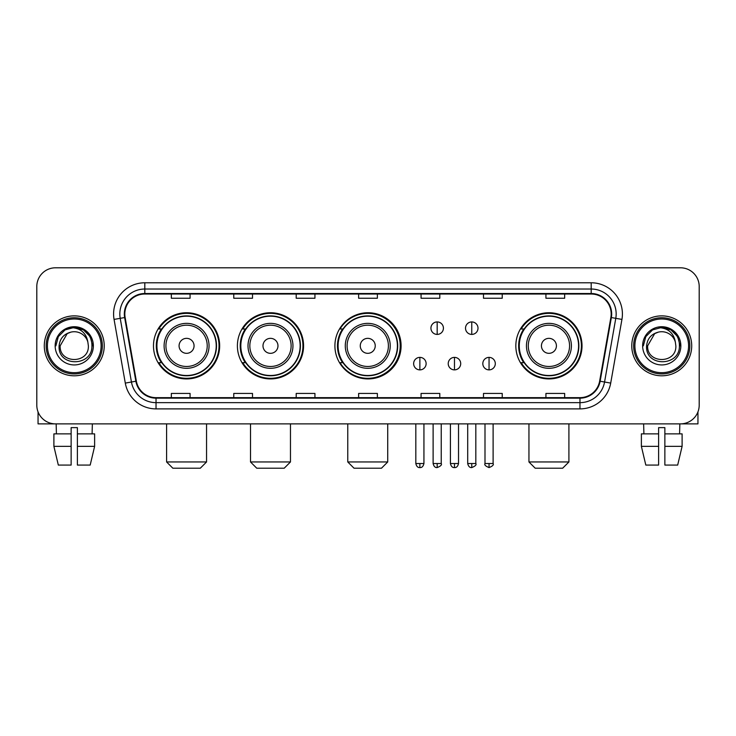 <?xml version="1.0" encoding="UTF-8"?>
<svg xmlns="http://www.w3.org/2000/svg" width="736" height="736" viewBox="0 0 736 736"><rect width="100%" height="100%" fill="white"/><g stroke="black" fill="none" stroke-linecap="round" stroke-linejoin="round"><path stroke-width="1.1" d="M515.835 345.837A33.092 33.092 0 0 0 548.927 378.93A33.092 33.092 0 0 0 582.02 345.837A33.092 33.092 0 0 0 548.927 312.745A33.092 33.092 0 0 0 515.835 345.837M334.908 345.837A33.092 33.092 0 0 0 368 378.93A33.092 33.092 0 0 0 401.092 345.837A33.092 33.092 0 0 0 368 312.745A33.092 33.092 0 0 0 334.908 345.837M237.397 345.837A33.092 33.092 0 0 0 270.48 378.93A33.092 33.092 0 0 0 303.572 345.837A33.092 33.092 0 0 0 270.48 312.745A33.092 33.092 0 0 0 237.397 345.837M153.484 345.837A33.092 33.092 0 0 0 186.576 378.93A33.092 33.092 0 0 0 219.659 345.837A33.092 33.092 0 0 0 186.576 312.745A33.092 33.092 0 0 0 153.484 345.837M161.423 362.692A30.277 30.277 0 0 1 161.423 328.983M245.327 362.692A30.277 30.277 0 0 1 245.327 328.983M342.599 362.692A30.277 30.277 0 0 1 342.599 328.983M523.774 362.692A30.277 30.277 0 0 1 523.774 328.983M36.8 286.525L36.8 405.15A18.731 18.731 0 0 0 55.531 423.881L680.469 423.881A18.731 18.731 0 0 0 699.2 405.15L699.2 286.525A18.731 18.731 0 0 0 680.469 267.794L55.531 267.794A18.731 18.731 0 0 0 36.8 286.525L36.8 405.15M44.289 345.837A29.964 29.964 0 0 0 74.262 375.802A29.964 29.964 0 0 0 104.227 345.837A29.964 29.964 0 0 0 74.262 315.873A29.964 29.964 0 0 0 44.289 345.837A29.964 29.964 0 0 0 74.262 375.802A29.964 29.964 0 0 0 104.227 345.837A29.964 29.964 0 0 0 74.262 315.873A29.964 29.964 0 0 0 44.289 345.837M631.773 345.837A29.964 29.964 0 0 0 661.738 375.802A29.964 29.964 0 0 0 691.711 345.837A29.964 29.964 0 0 0 661.738 315.873A29.964 29.964 0 0 0 631.773 345.837A29.964 29.964 0 0 0 661.738 375.802A29.964 29.964 0 0 0 691.711 345.837A29.964 29.964 0 0 0 661.738 315.873A29.964 29.964 0 0 0 631.773 345.837M124.826 313.996A19.982 19.982 0 0 1 144.808 294.023L591.192 294.023A19.982 19.982 0 0 1 610.871 317.464L599.638 381.147A19.982 19.982 0 0 1 579.968 397.652L156.032 397.652A19.982 19.982 0 0 1 136.362 381.147L125.129 317.464A19.982 19.982 0 0 1 124.826 313.996M124.329 313.996A20.479 20.479 0 0 0 124.642 317.556L135.866 381.23A20.479 20.479 0 0 0 156.032 398.158L579.968 398.158A20.479 20.479 0 0 0 600.134 381.23L611.358 317.556A20.479 20.479 0 0 0 591.192 293.517L144.808 293.517A20.479 20.479 0 0 0 124.329 313.996M114.062 319.415A31.216 31.216 0 0 1 144.808 282.78L591.192 282.78A31.216 31.216 0 0 1 621.938 319.415L610.705 383.097A31.216 31.216 0 0 1 579.968 408.894L156.032 408.894A31.216 31.216 0 0 1 125.295 383.097L114.062 319.415L120.216 318.329A24.969 24.969 0 0 1 144.808 289.027L591.192 289.027A24.969 24.969 0 0 1 615.784 318.329L604.56 382.012A24.969 24.969 0 0 1 579.968 402.647L156.032 402.647A24.969 24.969 0 0 1 131.44 382.012L120.216 318.329A24.969 24.969 0 0 1 119.83 313.996M680.469 267.794L55.531 267.794M55.531 423.881L680.469 423.881M699.2 405.15L699.2 286.525M600.134 381.23L604.56 382.012L615.784 318.329L621.938 319.415M358.634 294.023L358.634 298.246L377.366 298.246L377.366 294.023M296.203 294.023L296.203 298.246L314.934 298.246L314.934 294.023M233.772 294.023L233.772 298.246L252.503 298.246L252.503 294.023M171.341 294.023L171.341 298.246L190.072 298.246L190.072 294.023M421.066 294.023L421.066 298.246L439.797 298.246L439.797 294.023M483.497 294.023L483.497 298.246L502.228 298.246L502.228 294.023M545.928 294.023L545.928 298.246L564.659 298.246L564.659 294.023M377.366 397.652L377.366 393.429L358.634 393.429L358.634 397.652M314.934 397.652L314.934 393.429L296.203 393.429L296.203 397.652M252.503 397.652L252.503 393.429L233.772 393.429L233.772 397.652M190.072 397.652L190.072 393.429L171.341 393.429L171.341 397.652M439.797 397.652L439.797 393.429L421.066 393.429L421.066 397.652M502.228 397.652L502.228 393.429L483.497 393.429L483.497 397.652M564.659 397.652L564.659 393.429L545.928 393.429L545.928 397.652M38.051 411.875L38.051 423.881L110.474 423.881M53.894 433.863L53.894 446.347L58.328 465.078L53.894 446.347L53.894 433.863L71.134 433.863L71.134 427.625L77.381 427.625L77.381 433.863L94.622 433.863L94.622 446.347L90.188 465.078L94.622 446.347L77.381 446.347L77.381 433.863M92.368 423.881L92.092 433.863M71.134 433.863L71.134 465.078L58.328 465.078M53.894 446.347L71.134 446.347M90.188 465.078L77.381 465.078L77.381 446.347M56.157 423.881L56.424 433.863M101.108 345.837A26.846 26.846 0 0 0 74.262 318.992A26.846 26.846 0 0 0 47.417 345.837A26.846 26.846 0 0 0 74.262 372.683A26.846 26.846 0 0 0 101.108 345.837M102.35 345.837A28.097 28.097 0 0 0 74.262 317.74A28.097 28.097 0 0 0 46.166 345.837A28.097 28.097 0 0 0 74.262 373.934A28.097 28.097 0 0 0 102.35 345.837M88.366 345.837C89.231 364.035 59.285 364.035 60.15 345.837L67.206 333.62L70.757 332.166C63.765 334.07 59.883 338.624 59.101 345.837C57.601 367.301 92.552 366.749 91.917 345.837C92.028 339.912 89.829 335.018 85.33 331.136C81.236 328.146 76.682 326.977 71.668 327.621C80.896 328.348 86.287 333.169 87.86 342.084L88.366 345.837C89.231 364.035 59.285 364.035 60.15 345.837L67.206 333.62L70.757 332.166L67.206 333.62L60.15 345.837L67.206 333.62L70.757 332.166L67.206 333.62L60.15 345.837L67.206 333.62L70.757 332.166L67.206 333.62L60.15 345.837L67.206 333.62L70.757 332.166L67.206 333.62L60.15 345.837C59.285 364.035 89.231 364.035 88.366 345.837C89.231 364.035 59.285 364.035 60.15 345.837C59.285 364.035 89.231 364.035 88.366 345.837C89.231 364.035 59.285 364.035 60.15 345.837C59.285 364.035 89.231 364.035 88.366 345.837L87.86 342.084A14.113 14.113 0 0 0 70.757 332.166M55.154 345.837A19.108 19.108 0 0 0 74.262 364.936A19.108 19.108 0 0 0 93.362 345.837A19.108 19.108 0 0 0 74.262 326.729A19.108 19.108 0 0 0 55.154 345.837M71.668 327.621L65.062 329.903L58.319 336.637L55.862 345.837L58.319 336.637L65.062 329.903L74.262 327.437L83.462 329.903L90.197 336.637L92.662 345.837L90.197 336.637L83.462 329.903L74.262 327.437L65.062 329.903L58.319 336.637L55.862 345.837L58.319 336.637L65.062 329.903L74.262 327.437L83.462 329.903L90.197 336.637L92.662 345.837L90.197 336.637L83.462 329.903L74.262 327.437L65.062 329.903L58.319 336.637L55.862 345.837L58.319 336.637L65.062 329.903L74.262 327.437L83.462 329.903L90.197 336.637L92.662 345.837M200.312 468.206L172.84 468.206L166.594 461.96L206.549 461.96L200.312 468.206M194.065 345.837A7.489 7.489 0 0 0 186.576 338.348A7.489 7.489 0 0 0 179.078 345.837A7.489 7.489 0 0 0 186.576 353.326A7.489 7.489 0 0 0 194.065 345.837M209.052 345.837A22.476 22.476 0 0 0 186.576 323.362A22.476 22.476 0 0 0 164.1 345.837A22.476 22.476 0 0 0 186.576 368.313A22.476 22.476 0 0 0 209.052 345.837A22.476 22.476 0 0 1 186.576 368.313A22.476 22.476 0 0 1 164.1 345.837M216.228 345.837A29.652 29.652 0 0 0 186.576 316.186A29.652 29.652 0 0 0 156.915 345.837A29.652 29.652 0 0 0 186.576 375.489A29.652 29.652 0 0 0 216.228 345.837M219.034 345.837A32.467 32.467 0 0 1 158.829 362.692L161.837 362.692A29.937 29.937 0 0 0 206.374 368.285A29.937 29.937 0 0 0 206.374 323.389A29.937 29.937 0 0 0 161.837 328.983L158.829 328.983A32.467 32.467 0 0 1 219.034 345.837M284.216 468.206L256.744 468.206L250.507 461.96L290.462 461.96L284.216 468.206M277.978 345.837A7.489 7.489 0 0 0 270.48 338.348A7.489 7.489 0 0 0 262.991 345.837A7.489 7.489 0 0 0 270.48 353.326A7.489 7.489 0 0 0 277.978 345.837M292.956 345.837A22.476 22.476 0 0 0 270.48 323.362A22.476 22.476 0 0 0 248.004 345.837A22.476 22.476 0 0 0 270.48 368.313A22.476 22.476 0 0 0 292.956 345.837A22.476 22.476 0 0 1 270.48 368.313A22.476 22.476 0 0 1 248.004 345.837M300.141 345.837A29.652 29.652 0 0 0 270.48 316.186A29.652 29.652 0 0 0 240.828 345.837A29.652 29.652 0 0 0 270.48 375.489A29.652 29.652 0 0 0 300.141 345.837M302.947 345.837A32.467 32.467 0 0 1 242.733 362.692L245.741 362.692A29.937 29.937 0 0 0 290.288 368.285A29.937 29.937 0 0 0 290.288 323.389A29.937 29.937 0 0 0 245.741 328.983L242.733 328.983A32.467 32.467 0 0 1 302.947 345.837M381.487 468.206L354.016 468.206L347.769 461.96L387.725 461.96L381.487 468.206M375.24 345.837A7.489 7.489 0 0 0 367.752 338.348A7.489 7.489 0 0 0 360.263 345.837A7.489 7.489 0 0 0 367.752 353.326A7.489 7.489 0 0 0 375.24 345.837M390.227 345.837A22.476 22.476 0 0 0 367.752 323.362A22.476 22.476 0 0 0 345.276 345.837A22.476 22.476 0 0 0 367.752 368.313A22.476 22.476 0 0 0 390.227 345.837A22.476 22.476 0 0 1 367.752 368.313A22.476 22.476 0 0 1 345.276 345.837M397.403 345.837A29.652 29.652 0 0 0 367.752 316.186A29.652 29.652 0 0 0 338.091 345.837A29.652 29.652 0 0 0 367.752 375.489A29.652 29.652 0 0 0 397.403 345.837M400.218 345.837A32.467 32.467 0 0 1 340.004 362.692L343.013 362.692A29.937 29.937 0 0 0 387.559 368.285A29.937 29.937 0 0 0 387.559 323.389A29.937 29.937 0 0 0 343.013 328.983L340.004 328.983A32.467 32.467 0 0 1 400.218 345.837M562.663 468.206L535.192 468.206L528.945 461.96L568.91 461.96L562.663 468.206M556.416 345.837A7.489 7.489 0 0 0 548.927 338.348A7.489 7.489 0 0 0 541.438 345.837A7.489 7.489 0 0 0 548.927 353.326A7.489 7.489 0 0 0 556.416 345.837M571.403 345.837A22.476 22.476 0 0 0 548.927 323.362A22.476 22.476 0 0 0 526.452 345.837A22.476 22.476 0 0 0 548.927 368.313A22.476 22.476 0 0 0 571.403 345.837A22.476 22.476 0 0 1 548.927 368.313A22.476 22.476 0 0 1 526.452 345.837M578.579 345.837A29.652 29.652 0 0 0 548.927 316.186A29.652 29.652 0 0 0 519.276 345.837A29.652 29.652 0 0 0 548.927 375.489A29.652 29.652 0 0 0 578.579 345.837M581.394 345.837A32.467 32.467 0 0 1 521.18 362.692L524.188 362.692A29.937 29.937 0 0 0 568.735 368.285A29.937 29.937 0 0 0 568.735 323.389A29.937 29.937 0 0 0 524.188 328.983L521.18 328.983A32.467 32.467 0 0 1 581.394 345.837M437.175 321.926A6.247 6.247 0 0 0 430.928 328.164A6.247 6.247 0 0 0 437.175 334.411A6.247 6.247 0 0 0 443.422 328.164A6.247 6.247 0 0 0 437.175 321.926L437.175 334.411A6.247 6.247 0 0 0 443.422 328.164A6.247 6.247 0 0 0 437.175 321.926M471.758 321.926A6.247 6.247 0 0 0 465.52 328.164A6.247 6.247 0 0 0 471.758 334.411A6.247 6.247 0 0 0 478.004 328.164A6.247 6.247 0 0 0 471.758 321.926L471.758 334.411A6.247 6.247 0 0 0 478.004 328.164A6.247 6.247 0 0 0 471.758 321.926M419.879 357.383A6.247 6.247 0 0 0 413.641 363.63A6.247 6.247 0 0 0 419.879 369.877A6.247 6.247 0 0 0 426.126 363.63A6.247 6.247 0 0 0 419.879 357.383L419.879 369.877A6.247 6.247 0 0 0 426.126 363.63A6.247 6.247 0 0 0 419.879 357.383M454.471 357.383A6.247 6.247 0 0 0 448.224 363.63A6.247 6.247 0 0 0 454.471 369.877A6.247 6.247 0 0 0 460.708 363.63A6.247 6.247 0 0 0 454.471 357.383L454.471 369.877A6.247 6.247 0 0 0 460.708 363.63A6.247 6.247 0 0 0 454.471 357.383M489.054 357.383A6.247 6.247 0 0 0 482.816 363.63A6.247 6.247 0 0 0 489.054 369.877A6.247 6.247 0 0 0 495.3 363.63A6.247 6.247 0 0 0 489.054 357.383L489.054 369.877A6.247 6.247 0 0 0 495.3 363.63A6.247 6.247 0 0 0 489.054 357.383M697.949 411.875L697.949 423.881L625.526 423.881M658.619 433.863L658.619 446.347L641.378 446.347L645.812 465.078L641.378 446.347L641.378 433.863L658.619 433.863L658.619 427.625L664.866 427.625L664.866 433.863L682.106 433.863L682.106 446.347L677.672 465.078L682.106 446.347L664.866 446.347L664.866 433.863M679.843 423.881L679.576 433.863M658.619 446.347L658.619 465.078L645.812 465.078M677.672 465.078L664.866 465.078L664.866 446.347M643.632 423.881L643.908 433.863M688.583 345.837A26.846 26.846 0 0 0 661.738 318.992A26.846 26.846 0 0 0 634.892 345.837A26.846 26.846 0 0 0 661.738 372.683A26.846 26.846 0 0 0 688.583 345.837M689.834 345.837A28.097 28.097 0 0 0 661.738 317.74A28.097 28.097 0 0 0 633.65 345.837A28.097 28.097 0 0 0 661.738 373.934A28.097 28.097 0 0 0 689.834 345.837M675.85 345.837C676.715 364.035 646.769 364.035 647.634 345.837L654.69 333.62L658.242 332.166C651.25 334.07 647.367 338.624 646.585 345.837C645.076 367.301 680.036 366.749 679.402 345.837C679.512 339.912 677.313 335.018 672.814 331.136C668.711 328.146 664.157 326.977 659.143 327.621C668.371 328.348 673.771 333.169 675.344 342.084L675.85 345.837C676.715 364.035 646.769 364.035 647.634 345.837L654.69 333.62L658.242 332.166L654.69 333.62L647.634 345.837L654.69 333.62L658.242 332.166L654.69 333.62L647.634 345.837L654.69 333.62L658.242 332.166L654.69 333.62L647.634 345.837L654.69 333.62L658.242 332.166A14.113 14.113 0 0 1 675.344 342.084L675.85 345.837C676.715 364.035 646.769 364.035 647.634 345.837C646.769 364.035 676.715 364.035 675.85 345.837L675.344 342.084M642.638 345.837A19.108 19.108 0 0 0 661.738 364.936A19.108 19.108 0 0 0 680.846 345.837A19.108 19.108 0 0 0 661.738 326.729A19.108 19.108 0 0 0 642.638 345.837M643.338 345.837L645.803 336.637L652.538 329.903L661.738 327.437L670.938 329.903L677.681 336.637L680.138 345.837L677.681 336.637L670.938 329.903L661.738 327.437L652.538 329.903L645.803 336.637L643.338 345.837L645.803 336.637L652.538 329.903L661.738 327.437L670.938 329.903L677.681 336.637L680.138 345.837L677.681 336.637L670.938 329.903L661.738 327.437L652.538 329.903L645.803 336.637L643.338 345.837L645.803 336.637L652.538 329.903L661.738 327.437L670.938 329.903L677.681 336.637L680.138 345.837L677.681 336.637L670.938 329.903L661.738 327.437L652.538 329.903L645.803 336.637L643.338 345.837L645.803 336.637L652.538 329.903L661.738 327.437L670.938 329.903L677.681 336.637L680.138 345.837L677.681 336.637L670.938 329.903L661.738 327.437L652.538 329.903L645.803 336.637L643.338 345.837L645.803 336.637L652.538 329.903L661.738 327.437L670.938 329.903L677.681 336.637L680.138 345.837L677.681 336.637L670.938 329.903L661.738 327.437L652.538 329.903L645.803 336.637L643.338 345.837L645.803 336.637L652.538 329.903L661.738 327.437L670.938 329.903L677.681 336.637L680.138 345.837L677.681 336.637L670.938 329.903L661.738 327.437L652.538 329.903L645.803 336.637L643.338 345.837L645.803 336.637L652.538 329.903L661.738 327.437L670.938 329.903L677.681 336.637L680.138 345.837M591.192 282.78L591.192 293.517M120.216 318.329L124.642 317.556M156.032 408.894L156.032 398.158M579.968 398.158L579.968 408.894M125.295 383.097L135.866 381.23M611.358 317.556L615.784 318.329M144.808 282.78L144.808 293.517M604.56 382.012L610.705 383.097M207.221 345.837A20.645 20.645 0 0 0 186.576 325.192A20.645 20.645 0 0 0 165.931 345.837A20.645 20.645 0 0 0 186.576 366.482A20.645 20.645 0 0 0 207.221 345.837M291.125 345.837A20.645 20.645 0 0 0 270.48 325.192A20.645 20.645 0 0 0 249.835 345.837A20.645 20.645 0 0 0 270.48 366.482A20.645 20.645 0 0 0 291.125 345.837M388.396 345.837A20.645 20.645 0 0 0 367.752 325.192A20.645 20.645 0 0 0 347.107 345.837A20.645 20.645 0 0 0 367.752 366.482A20.645 20.645 0 0 0 388.396 345.837M569.572 345.837A20.645 20.645 0 0 0 548.927 325.192A20.645 20.645 0 0 0 528.282 345.837A20.645 20.645 0 0 0 548.927 366.482A20.645 20.645 0 0 0 569.572 345.837M437.175 463.524L433.118 463.524C433.826 466.412 435.178 467.765 437.175 467.581L437.175 463.524L441.232 463.524L441.232 423.881M471.758 463.524L467.7 463.524C468.409 466.412 469.761 467.765 471.758 467.581L471.758 463.524L475.824 463.524L475.824 423.881M419.879 463.524L415.822 463.524C416.53 466.412 417.882 467.765 419.879 467.581L419.879 463.524L423.936 463.524L423.936 423.881M454.471 463.524L450.414 463.524C451.122 466.412 452.474 467.765 454.471 467.581L454.471 463.524L458.528 463.524L458.528 423.881M489.054 463.524L484.996 463.524C484.178 464.821 485.53 466.173 489.054 467.581L489.054 463.524L493.111 463.524L493.111 423.881M206.549 423.881L206.549 461.96M166.594 423.881L166.594 461.96M290.462 423.881L290.462 461.96M250.507 423.881L250.507 461.96M387.725 423.881L387.725 461.96M347.769 423.881L347.769 461.96M568.91 423.881L568.91 461.96M528.945 423.881L528.945 461.96M433.118 463.524L433.118 423.881M441.232 463.524C442.06 464.821 440.708 466.173 437.175 467.581M467.7 463.524L467.7 423.881M475.824 463.524C476.643 464.821 475.29 466.173 471.758 467.581M415.822 463.524L415.822 423.881M423.936 463.524C423.228 466.412 421.875 467.765 419.879 467.581M450.414 463.524L450.414 423.881M458.528 463.524C457.82 466.412 456.467 467.765 454.471 467.581M484.996 463.524L484.996 423.881M493.111 463.524C493.939 464.821 492.586 466.173 489.054 467.581"/></g></svg>
